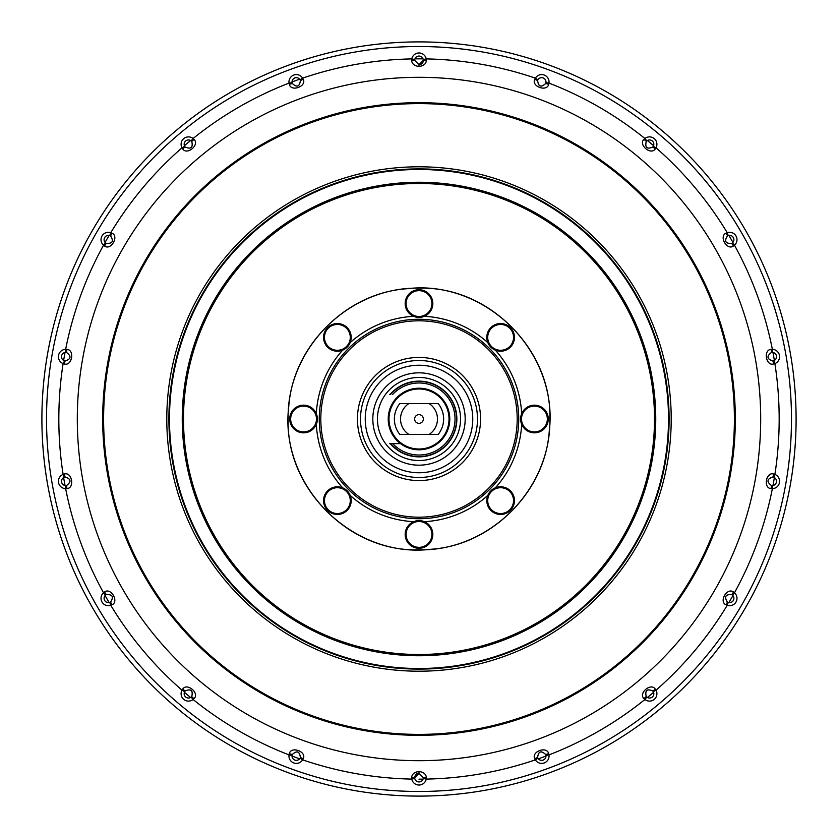 <?xml version="1.0" encoding="UTF-8"?>
<svg xmlns="http://www.w3.org/2000/svg" width="838" height="838" viewBox="0 0 838 838"><rect width="100%" height="100%" fill="white"/><g stroke="black" fill="none" stroke-linecap="round" stroke-linejoin="round"><path stroke-width="1.26" d="M419 760.695A341.695 341.695 0 0 0 760.695 419A341.695 341.695 0 0 0 419 77.306A341.695 341.695 0 0 0 77.306 419A341.695 341.695 0 0 0 419 760.695M419 168.899A250.101 250.101 0 0 1 669.101 419A250.101 250.101 0 0 1 419 669.101A250.101 250.101 0 0 1 168.899 419A250.101 250.101 0 0 1 419 168.899M419 655.106A236.107 236.107 0 0 0 655.106 419A236.107 236.107 0 0 0 419 182.894A236.107 236.107 0 0 0 182.894 419A236.107 236.107 0 0 0 419 655.106M549.833 419C551.373 484.238 496.505 544.773 431.067 549.267C357.156 558.422 285.884 493.069 288.167 419C286.627 353.762 341.495 293.227 406.933 288.733C480.844 279.578 552.116 344.931 549.833 419M419 360.508A58.492 58.492 0 0 1 477.492 419A58.492 58.492 0 0 1 419 477.492A58.492 58.492 0 0 1 360.508 419A58.492 58.492 0 0 1 419 360.508M419 365.242A53.758 53.758 0 0 1 472.758 419A53.758 53.758 0 0 1 419 472.758A53.758 53.758 0 0 1 365.242 419A53.758 53.758 0 0 1 419 365.242M419 465.174A46.174 46.174 0 0 0 465.174 419A46.174 46.174 0 0 0 419 372.826A46.174 46.174 0 0 0 372.826 419A46.174 46.174 0 0 0 419 465.174M419 460.554A41.554 41.554 0 0 0 460.554 419A41.554 41.554 0 0 0 419 377.446A41.554 41.554 0 0 0 377.446 419A41.554 41.554 0 0 0 419 460.554M419 319.268A99.732 99.732 0 0 0 319.268 419A99.732 99.732 0 0 0 419 518.732A99.732 99.732 0 0 0 518.732 419A99.732 99.732 0 0 0 419 319.268M317.277 420.781L316.324 413.689A102.812 102.812 0 0 1 342.648 350.158A13.827 13.827 0 0 1 327.595 347.152A13.827 13.827 0 0 0 347.152 347.152A13.827 13.827 0 0 0 347.152 327.595A13.827 13.827 0 0 0 327.595 327.595A13.827 13.827 0 0 0 327.595 347.152A13.827 13.827 0 0 0 347.152 347.152A13.827 13.827 0 0 0 347.152 327.595A13.827 13.827 0 0 0 327.595 327.595A13.827 13.827 0 0 0 327.595 347.152M345.811 348.325L348.325 345.811M347.152 327.595A13.827 13.827 0 0 1 350.158 342.648A102.812 102.812 0 0 1 413.689 316.324L415.407 316.911M417.219 317.277L420.77 317.277M420.77 520.723L417.23 520.723M415.407 521.089L413.689 521.676A102.812 102.812 0 0 1 350.158 495.352A13.827 13.827 0 0 1 347.152 510.405A13.827 13.827 0 0 0 347.152 490.848A13.827 13.827 0 0 0 327.595 490.848A13.827 13.827 0 0 0 327.595 510.405A13.827 13.827 0 0 0 347.152 510.405A13.827 13.827 0 0 0 347.152 490.848A13.827 13.827 0 0 0 327.595 490.848A13.827 13.827 0 0 0 327.595 510.405A13.827 13.827 0 0 0 347.152 510.405M348.325 492.189L345.811 489.675M316.324 424.311A102.812 102.812 0 0 0 342.648 487.842A13.827 13.827 0 0 0 327.595 490.848M419 288.167C353.5 286.701 293.31 341.537 288.722 406.933C279.683 480.792 344.648 552.022 419 549.833C484.5 551.299 544.69 496.463 549.278 431.067C558.317 357.208 493.352 285.978 419 288.167M521.676 413.689A102.812 102.812 0 0 0 495.352 350.158A13.827 13.827 0 0 0 510.405 327.595A13.827 13.827 0 0 0 487.842 342.648A102.812 102.812 0 0 0 424.311 316.324L422.593 316.911M422.593 521.089L424.311 521.676A102.812 102.812 0 0 0 487.842 495.352A13.827 13.827 0 0 0 510.405 510.405A13.827 13.827 0 0 0 495.352 487.842A102.812 102.812 0 0 0 521.676 424.311L520.723 417.219M303.566 432.827A13.827 13.827 0 0 0 317.393 419A13.827 13.827 0 0 0 303.566 405.173A13.827 13.827 0 0 0 289.728 419A13.827 13.827 0 0 0 303.566 432.827A13.827 13.827 0 0 0 317.393 419A13.827 13.827 0 0 0 303.566 405.173M405.173 303.566A13.827 13.827 0 0 0 419 317.393A13.827 13.827 0 0 0 432.827 303.566A13.827 13.827 0 0 0 419 289.728A13.827 13.827 0 0 0 405.173 303.566A13.827 13.827 0 0 0 419 317.393A13.827 13.827 0 0 0 432.827 303.566M489.675 345.811L492.189 348.325M492.189 489.675L489.675 492.189M432.827 534.435A13.827 13.827 0 0 0 419 520.608A13.827 13.827 0 0 0 405.173 534.435A13.827 13.827 0 0 0 419 548.272A13.827 13.827 0 0 0 432.827 534.435A13.827 13.827 0 0 0 419 520.608A13.827 13.827 0 0 0 405.173 534.435M510.405 490.848A13.827 13.827 0 0 0 490.848 490.848A13.827 13.827 0 0 0 490.848 510.405A13.827 13.827 0 0 0 510.405 510.405A13.827 13.827 0 0 0 510.405 490.848A13.827 13.827 0 0 0 490.848 490.848A13.827 13.827 0 0 0 490.848 510.405M534.435 405.173A13.827 13.827 0 0 0 520.608 419A13.827 13.827 0 0 0 534.435 432.827A13.827 13.827 0 0 0 548.272 419A13.827 13.827 0 0 0 534.435 405.173A13.827 13.827 0 0 0 520.608 419A13.827 13.827 0 0 0 534.435 432.827M490.848 327.595A13.827 13.827 0 0 0 490.848 347.152A13.827 13.827 0 0 0 510.405 347.152A13.827 13.827 0 0 0 510.405 327.595A13.827 13.827 0 0 0 490.848 327.595A13.827 13.827 0 0 0 490.848 347.152A13.827 13.827 0 0 0 510.405 347.152M391.692 444.779L392.603 445.711M393.127 446.214L397.484 449.786M390.236 443.627L390.644 443.627A37.553 37.553 0 0 0 444.926 446.172A37.553 37.553 0 0 0 444.926 391.828A37.553 37.553 0 0 0 390.644 394.373L390.236 394.373A37.867 37.867 0 0 1 445.072 391.545A37.867 37.867 0 0 1 445.072 446.455A37.867 37.867 0 0 1 390.236 443.627L400.533 443.627L390.236 443.627M395.044 390.079L393.095 391.807M389.429 443.627L390.644 443.627A37.553 37.553 0 0 0 444.926 446.172A37.553 37.553 0 0 0 444.926 391.828A37.553 37.553 0 0 0 390.644 394.373L389.429 394.373M419 388.214A30.786 30.786 0 0 0 388.214 419A30.786 30.786 0 0 0 419 449.786A30.786 30.786 0 0 0 449.786 419A30.786 30.786 0 0 0 419 388.214M419 449.011A30.011 30.011 0 0 0 449.011 419A30.011 30.011 0 0 0 419 388.989A30.011 30.011 0 0 0 388.989 419A30.011 30.011 0 0 0 419 449.011M403.612 403.612L399.778 403.612A24.627 24.627 0 0 0 399.778 434.388L429.213 434.388A18.467 18.467 0 0 0 429.213 403.612L438.222 403.612A24.627 24.627 0 0 1 438.222 434.388L429.213 434.388M403.612 434.388L408.787 434.388A18.467 18.467 0 0 1 408.787 403.612L429.213 403.612M419 414.632A4.368 4.368 0 0 1 423.368 419A4.368 4.368 0 0 1 419 423.368A4.368 4.368 0 0 1 414.632 419A4.368 4.368 0 0 1 419 414.632M408.787 403.612L399.778 403.612M392.718 443.627A36.013 36.013 0 0 0 444.192 444.748A36.013 36.013 0 0 0 444.192 393.263A36.013 36.013 0 0 0 392.718 394.373M534.843 758.893L535.356 759.857A7.385 7.385 0 0 0 548.963 754.902L548.681 753.666L548.963 754.902L548.681 753.666L545.706 754.525L545.926 755.363A4.305 4.305 0 0 1 537.996 758.275M537.933 758.16L537.608 757.479C538.415 751.277 541.107 750.293 545.706 754.525L548.681 753.666C547.005 745.81 531.03 751.55 534.78 758.725L535.356 759.857L537.986 758.254L537.608 757.479L537.986 758.254A4.305 4.305 0 0 0 545.926 755.363L548.963 754.902A360.172 360.172 0 0 0 644.914 699.5A7.385 7.385 0 0 0 656.007 690.198L655.316 689.14C651.063 682.331 638.022 693.173 643.993 698.641L644.097 698.756M653.357 691.643L653.305 691.664A4.305 4.305 0 0 1 646.852 697.111L646.224 696.493C644.851 690.397 647.051 688.543 652.823 690.952L653.305 691.664L652.823 690.952C647.02 688.511 644.82 690.355 646.224 696.493L646.842 697.101A4.305 4.305 0 0 0 653.305 691.664L656.007 690.198A360.172 360.172 0 0 0 727.227 605.319A7.385 7.385 0 0 0 734.476 592.78L733.46 592.016C727.122 587.082 718.585 601.736 726.064 604.827L726.2 604.9M727.227 605.319L728.212 602.396L727.426 602.051C724.053 596.782 725.488 594.289 731.742 594.582L732.433 595.085L731.742 594.582C725.446 594.268 724.011 596.761 727.426 602.051L728.212 602.396A4.305 4.305 0 0 0 732.433 595.085L734.476 592.78A360.172 360.172 0 0 0 772.364 488.659L772.29 485.579L771.431 485.516C766.466 481.724 766.959 478.896 772.929 477.031C766.917 478.886 766.414 481.714 771.431 485.516L772.29 485.579A4.305 4.305 0 0 0 773.757 477.262L772.929 477.031L773.673 474.036L774.888 474.402L773.673 474.036C766.026 471.553 763.02 488.25 771.107 488.596L771.264 488.617M769.829 474.727L767.838 476.455M772.364 488.659A7.385 7.385 0 0 0 774.888 474.402A360.172 360.172 0 0 0 774.888 363.598A7.385 7.385 0 0 0 772.364 349.341L771.107 349.404C763.072 349.697 765.953 366.416 773.673 363.964L773.83 363.943M774.888 363.598L773.757 360.738L772.929 360.969C766.959 359.104 766.466 356.276 771.431 352.484L772.29 352.421L771.431 352.484C766.414 356.286 766.917 359.114 772.929 360.969L773.757 360.738A4.305 4.305 0 0 0 772.29 352.421L772.364 349.341A360.172 360.172 0 0 0 734.476 245.22A7.385 7.385 0 0 0 727.227 232.681L726.064 233.174C718.627 236.19 727.049 250.918 733.46 245.984L733.596 245.901M734.476 245.22L732.433 242.915L731.742 243.418C725.488 243.701 724.053 241.218 727.426 235.949L728.212 235.604L727.426 235.949C724.011 241.239 725.446 243.732 731.742 243.418L732.433 242.915A4.305 4.305 0 0 0 728.212 235.604L727.227 232.681A360.172 360.172 0 0 0 656.007 147.802A7.385 7.385 0 0 0 644.914 138.5L643.993 139.359C638.032 144.744 650.979 155.7 655.316 148.86L655.421 148.745M646.8 140.857L646.842 140.899A4.305 4.305 0 0 1 653.315 146.315L652.823 147.048C647.051 149.447 644.851 147.603 646.224 141.507L646.842 140.899L646.224 141.507C644.82 147.645 647.02 149.489 652.823 147.048L653.305 146.336A4.305 4.305 0 0 0 646.842 140.899L644.914 138.5A360.172 360.172 0 0 0 548.963 83.098A7.385 7.385 0 0 0 535.356 78.144L534.78 79.275C531.02 86.366 546.931 92.232 548.681 84.334L548.733 84.177M548.963 83.098L545.926 82.637L545.706 83.475C541.107 87.707 538.405 86.723 537.608 80.521L537.986 79.746L537.608 80.521C538.394 86.775 541.086 87.76 545.706 83.475L545.926 82.637A4.305 4.305 0 0 0 537.986 79.746L535.356 78.144A360.172 360.172 0 0 0 426.238 58.901L423.221 59.519L423.305 60.367L423.221 59.519A4.305 4.305 0 0 0 414.779 59.519L414.695 60.367L419 64.683L423.305 60.367L426.395 60.158L426.238 58.901L426.395 60.158C426.186 63.782 423.724 65.888 419 66.485C414.276 65.888 411.814 63.782 411.605 60.158L411.762 58.901A360.172 360.172 0 0 0 302.644 78.144L303.22 79.275C306.97 86.45 290.996 92.19 289.32 84.334L289.037 83.098L289.32 84.334L292.294 83.475L292.074 82.637A4.305 4.305 0 0 1 300.004 79.725M419 771.515C414.276 772.112 411.814 774.218 411.605 777.842L411.762 779.099A7.385 7.385 0 0 0 426.238 779.099L426.395 777.842C426.186 774.218 423.724 772.112 419 771.515L419 773.317L423.305 777.633L423.221 778.481L423.305 777.633L419 773.317L414.695 777.633L414.779 778.481A4.305 4.305 0 0 0 423.221 778.481L426.238 779.099A360.172 360.172 0 0 0 535.356 759.857M419 41.9A377.1 377.1 0 0 1 796.1 419A377.1 377.1 0 0 1 419 796.1A377.1 377.1 0 0 1 41.9 419A377.1 377.1 0 0 1 419 41.9A377.1 377.1 0 0 1 796.1 419A377.1 377.1 0 0 1 419 796.1A377.1 377.1 0 0 1 41.9 419A377.1 377.1 0 0 1 419 41.9M545.978 755.352L545.706 754.525C541.097 750.24 538.394 751.225 537.608 757.479L534.78 758.725M302.644 78.144L300.014 79.746L300.392 80.521L300.014 79.746L300.392 80.521L303.22 79.275L302.644 78.144A7.385 7.385 0 0 0 289.037 83.098A360.172 360.172 0 0 0 193.086 138.5L191.158 140.899A4.305 4.305 0 0 0 184.695 146.336L185.177 147.048C190.98 149.489 193.18 147.645 191.776 141.507L191.158 140.899L191.776 141.507C193.149 147.603 190.949 149.457 185.177 147.048L184.695 146.336A4.305 4.305 0 0 1 191.148 140.889L191.776 141.507L194.007 139.359L193.086 138.5L194.007 139.359C199.978 144.827 186.937 155.669 182.684 148.86L181.993 147.802A360.172 360.172 0 0 0 110.773 232.681L109.788 235.604L110.574 235.949L109.788 235.604L110.574 235.949L111.936 233.174L110.773 232.681L111.936 233.174C119.415 236.264 110.878 250.918 104.541 245.984L103.524 245.22A360.172 360.172 0 0 0 65.636 349.341L65.71 352.421L66.569 352.484L65.71 352.421L66.569 352.484L66.893 349.404L65.636 349.341L66.893 349.404C74.98 349.75 71.974 366.447 64.327 363.964L63.112 363.598A360.172 360.172 0 0 0 63.112 474.402L64.243 477.262L65.071 477.031L64.243 477.262L65.071 477.031L64.327 474.036L63.112 474.402L64.327 474.036C72.047 471.585 74.928 488.303 66.893 488.596L65.636 488.659A360.172 360.172 0 0 0 103.524 592.78L105.567 595.085L106.258 594.582L105.567 595.085L106.258 594.582L104.541 592.016L103.524 592.78L104.541 592.016C110.951 587.082 119.373 601.81 111.936 604.827L110.773 605.319A360.172 360.172 0 0 0 181.993 690.198L184.695 691.664A4.305 4.305 0 0 0 191.158 697.101L191.776 696.493C193.18 690.355 190.98 688.511 185.177 690.952L184.695 691.664L185.177 690.952C190.949 688.553 193.149 690.397 191.776 696.493L191.158 697.101A4.305 4.305 0 0 1 184.685 691.685L185.177 690.952L182.684 689.14L181.993 690.198L182.684 689.14C187.021 682.3 199.968 693.256 194.007 698.641L193.086 699.5A360.172 360.172 0 0 0 289.037 754.902L292.074 755.363L292.294 754.525L292.074 755.363L292.294 754.525L289.32 753.666L289.037 754.902L289.32 753.666C291.069 745.768 306.98 751.634 303.22 758.725L302.644 759.857L303.22 758.725L301.471 758.044M424.238 60.221L419 64.683L414.695 60.367L414.779 59.519L411.762 58.901L411.605 60.158L411.762 58.901A7.385 7.385 0 0 1 426.238 58.901M300.067 79.84L300.014 79.746A4.305 4.305 0 0 0 292.074 82.637L289.037 83.098L289.32 84.334L292.294 83.475C296.903 87.76 299.606 86.775 300.392 80.521C299.585 86.723 296.893 87.707 292.294 83.475L292.211 83.234M193.086 138.5A7.385 7.385 0 0 0 181.993 147.802L182.684 148.86L185.02 146.839M184.643 146.357L181.993 147.802L182.684 148.86L185.051 146.891M110.773 232.681A7.385 7.385 0 0 0 103.524 245.22L104.541 245.984L106.258 243.418L105.567 242.915L106.258 243.418C112.554 243.732 113.989 241.239 110.574 235.949C113.947 241.218 112.512 243.711 106.258 243.418L106.049 243.282M109.883 235.635L109.788 235.604A4.305 4.305 0 0 0 105.567 242.915L103.524 245.22L104.541 245.984L106.091 243.313M65.636 349.341A7.385 7.385 0 0 0 63.112 363.598L64.327 363.964L65.071 360.969L64.243 360.738A4.305 4.305 0 0 1 65.689 352.421M63.112 474.402A7.385 7.385 0 0 0 65.636 488.659L66.893 488.596L66.569 485.516L65.71 485.579L66.569 485.516C71.586 481.714 71.083 478.886 65.071 477.031C71.041 478.896 71.534 481.724 66.569 485.516L66.317 485.558M64.337 477.231L64.243 477.262A4.305 4.305 0 0 0 65.71 485.579L65.636 488.659L66.893 488.596L66.37 485.548M103.524 592.78A7.385 7.385 0 0 0 110.773 605.319L111.936 604.827L110.574 602.051L109.788 602.396A4.305 4.305 0 0 1 105.546 595.106M105.64 595.011L105.567 595.085A4.305 4.305 0 0 0 109.788 602.396L110.773 605.319L111.936 604.827L110.574 602.051C113.989 596.761 112.554 594.268 106.258 594.582C112.512 594.299 113.947 596.782 110.574 602.051L110.344 602.166M181.993 690.198A7.385 7.385 0 0 0 193.086 699.5L194.007 698.641L191.609 696.692M191.2 697.143L193.086 699.5L194.007 698.641L191.651 696.65M289.037 754.902A7.385 7.385 0 0 0 302.644 759.857L303.22 758.725L300.392 757.479L300.014 758.254L300.392 757.479C299.606 751.225 296.914 750.24 292.294 754.525C296.893 750.293 299.595 751.277 300.392 757.479M413.763 777.779L411.605 777.842L411.762 779.099L414.779 778.481L414.695 777.633L419 773.317C416.685 773.223 415.25 774.553 414.705 777.287M292.022 82.648L292.232 83.287M66.569 352.484C71.534 356.276 71.041 359.104 65.071 360.969C71.083 359.114 71.586 356.286 66.569 352.484L65.71 352.421A4.305 4.305 0 0 0 64.243 360.738L64.872 360.927M109.809 602.459L110.396 602.145M292.095 755.258L292.074 755.363A4.305 4.305 0 0 0 300.014 758.254L302.644 759.857A360.172 360.172 0 0 0 411.762 779.099M545.706 83.475L545.926 82.637L545.706 83.475L548.681 84.334M656.007 147.802L653.305 146.336L652.823 147.048L655.316 148.86M731.742 243.418L732.433 242.915L731.742 243.418L733.46 245.984M728.191 235.541L728.212 235.604A4.305 4.305 0 0 1 732.454 242.894A4.305 4.305 0 0 0 728.212 235.604L727.866 235.729M772.929 360.969L773.757 360.738L772.929 360.969L773.673 363.964M771.431 485.516L772.29 485.579L771.431 485.516L771.107 488.596M773.128 477.073L773.757 477.262A4.305 4.305 0 0 1 772.311 485.579A4.305 4.305 0 0 0 773.757 477.262L774.846 474.497M727.426 602.051L728.212 602.396L727.426 602.051L726.064 604.827M644.914 699.5L646.842 697.101L646.224 696.493L643.993 698.641M419 102.686A316.314 316.314 0 0 1 735.314 419A316.314 316.314 0 0 1 419 735.314A316.314 316.314 0 0 1 102.686 419A316.314 316.314 0 0 1 419 102.686M419 103.608A315.392 315.392 0 0 1 734.392 419A315.392 315.392 0 0 1 419 734.392A315.392 315.392 0 0 1 103.608 419A315.392 315.392 0 0 1 419 103.608M419 166.793A252.207 252.207 0 0 0 166.793 419A252.207 252.207 0 0 0 419 671.207A252.207 252.207 0 0 0 671.207 419A252.207 252.207 0 0 0 419 166.793M419 668.515A249.514 249.514 0 0 0 668.515 419A249.514 249.514 0 0 0 419 169.486A249.514 249.514 0 0 0 169.486 419A249.514 249.514 0 0 0 419 668.515M419 182.255A236.745 236.745 0 0 1 655.745 419A236.745 236.745 0 0 1 419 655.745A236.745 236.745 0 0 1 182.255 419A236.745 236.745 0 0 1 419 182.255M419 654.509A235.509 235.509 0 0 0 654.509 419A235.509 235.509 0 0 0 419 183.491A235.509 235.509 0 0 0 183.491 419A235.509 235.509 0 0 0 419 654.509M419 357.428A61.572 61.572 0 0 0 357.428 419A61.572 61.572 0 0 0 419 480.572A61.572 61.572 0 0 0 480.572 419A61.572 61.572 0 0 0 419 357.428M419 517.193A98.193 98.193 0 0 1 320.807 419A98.193 98.193 0 0 1 419 320.807A98.193 98.193 0 0 1 517.193 419A98.193 98.193 0 0 1 419 517.193M328.245 491.497A12.905 12.905 0 0 1 346.503 491.497A12.905 12.905 0 0 1 346.503 509.755A12.905 12.905 0 0 1 328.245 509.755A12.905 12.905 0 0 1 328.245 491.497M303.566 406.095A12.905 12.905 0 0 1 316.471 419A12.905 12.905 0 0 1 303.566 431.905A12.905 12.905 0 0 1 290.66 419A12.905 12.905 0 0 1 303.566 406.095M346.503 328.245A12.905 12.905 0 0 1 346.503 346.503A12.905 12.905 0 0 1 328.245 346.503A12.905 12.905 0 0 1 328.245 328.245A12.905 12.905 0 0 1 346.503 328.245M431.905 303.566A12.905 12.905 0 0 1 419 316.471A12.905 12.905 0 0 1 406.095 303.566A12.905 12.905 0 0 1 419 290.66A12.905 12.905 0 0 1 431.905 303.566M406.095 534.435A12.905 12.905 0 0 1 419 521.529A12.905 12.905 0 0 1 431.905 534.435A12.905 12.905 0 0 1 419 547.34A12.905 12.905 0 0 1 406.095 534.435M491.497 509.755A12.905 12.905 0 0 1 491.497 491.497A12.905 12.905 0 0 1 509.755 491.497A12.905 12.905 0 0 1 509.755 509.755A12.905 12.905 0 0 1 491.497 509.755M534.435 431.905A12.905 12.905 0 0 1 521.529 419A12.905 12.905 0 0 1 534.435 406.095A12.905 12.905 0 0 1 547.34 419A12.905 12.905 0 0 1 534.435 431.905M509.755 346.503A12.905 12.905 0 0 1 491.497 346.503A12.905 12.905 0 0 1 491.497 328.245A12.905 12.905 0 0 1 509.755 328.245A12.905 12.905 0 0 1 509.755 346.503M538.384 758.809A360.172 360.172 0 0 0 545.967 756.044M647.407 697.478A360.172 360.172 0 0 0 653.588 692.293M728.882 602.564A360.172 360.172 0 0 0 732.915 595.577M772.971 485.516A360.172 360.172 0 0 0 774.375 477.566M774.375 360.434A360.172 360.172 0 0 0 772.971 352.484M732.915 242.423A360.172 360.172 0 0 0 728.882 235.436M653.588 145.707A360.172 360.172 0 0 0 647.407 140.522M423.033 58.849A360.172 360.172 0 0 0 414.967 58.849M299.616 79.191A360.172 360.172 0 0 0 292.033 81.956M190.593 140.522A360.172 360.172 0 0 0 184.412 145.707M109.118 235.436A360.172 360.172 0 0 0 105.085 242.423M65.029 352.484A360.172 360.172 0 0 0 63.625 360.434M63.625 477.566A360.172 360.172 0 0 0 65.029 485.516M105.085 595.577A360.172 360.172 0 0 0 109.118 602.564M184.412 692.293A360.172 360.172 0 0 0 190.593 697.478M292.033 756.044A360.172 360.172 0 0 0 299.616 758.809M419 779.172A360.172 360.172 0 0 0 423.033 779.151M419 46.519A372.481 372.481 0 0 1 791.481 419A372.481 372.481 0 0 1 419 791.481A372.481 372.481 0 0 1 46.519 419A372.481 372.481 0 0 1 419 46.519M424.594 777.8L426.395 777.842M423.295 60.713C423.075 63.143 421.64 64.463 419 64.683L419 66.485M411.605 60.158L414.695 60.168M301.23 80.06L301.795 79.82M110.909 235.059L111.203 234.504M66.579 351.51L66.652 350.923M64.589 360.853L63.154 363.503M64.327 363.964L65.071 360.969M64.756 476.131L64.62 475.523M105.661 593.838L105.326 593.314M291.352 754.347L290.755 754.158M302.644 759.857L301.198 758.977M537.608 80.521L534.78 79.275M535.356 78.144L536.802 79.023M646.349 141.35L643.993 139.359M646.559 141.14L646.842 140.899A4.305 4.305 0 0 1 653.315 146.315L652.823 147.048M727.604 235.855L726.064 233.174M771.63 352.452L771.107 349.404M731.909 594.687L733.46 592.016M652.949 691.109L655.316 689.14M653.116 691.35L653.305 691.664A4.305 4.305 0 0 1 646.852 697.111L646.224 696.493M537.986 758.254L537.608 757.479M423.305 60.367L423.221 59.519M300.014 79.746L300.392 80.521M191.776 141.507L191.242 140.973M109.788 235.604L110.574 235.949M64.243 477.262L65.071 477.031M105.567 595.085L106.258 594.582M185.177 690.952L184.748 691.57M292.074 755.363L292.294 754.525M414.695 777.633L414.779 778.481"/></g></svg>
